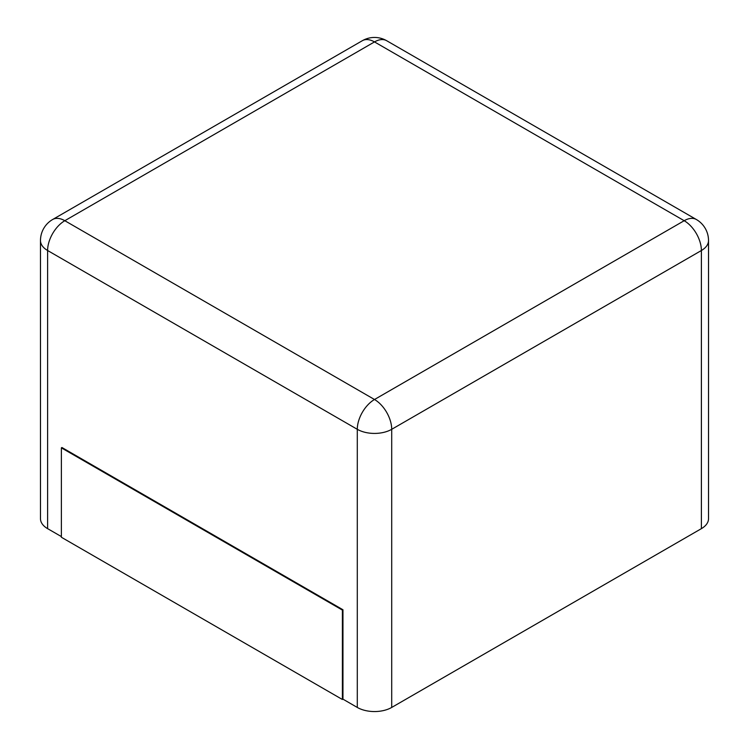 <?xml version="1.0" encoding="UTF-8"?>
<svg xmlns="http://www.w3.org/2000/svg" width="749" height="749" viewBox="0 0 749 749"><rect width="100%" height="100%" fill="white"/><g stroke="black" fill="none" stroke-linecap="round" stroke-linejoin="round"><path stroke-width="1.12" d="M701.392 528.644L701.392 250.512A24.333 14.044 180 0 0 708.517 240.579L708.517 518.711A24.333 14.044 180 0 1 701.392 528.644L391.708 707.44L391.708 429.308A24.333 14.044 180 0 1 357.292 429.308L47.608 250.512A24.333 14.044 180 0 1 40.483 240.579L40.483 518.711A24.333 14.044 180 0 0 47.608 528.644L61.371 536.584M342.958 699.154L342.387 699.491L61.371 537.248L61.371 447.846L61.942 447.518L342.958 609.761L342.958 699.154L357.292 707.44A24.333 14.044 0 0 0 391.708 707.44M342.958 609.761L342.387 610.089L342.387 699.491M61.371 447.846L342.387 610.089M386.662 40.708A24.333 14.044 120 0 0 374.5 41.916L684.183 220.712L374.5 399.507L64.817 220.712L374.5 41.916A24.333 14.044 60 0 0 362.338 40.708A24.333 24.333 0 0 1 386.662 40.708L696.355 219.504A24.333 14.044 120 0 0 684.183 220.712A24.333 14.044 -120 0 1 701.392 250.512L391.708 429.308A24.333 14.044 -120 0 0 374.5 399.507A24.333 14.044 -60 0 0 357.292 429.308L357.292 707.44M47.608 528.644L47.608 250.512A24.333 14.044 -60 0 1 64.817 220.712A24.333 14.044 60 0 0 52.645 219.504L362.338 40.708M708.517 240.579A24.333 24.333 0 0 0 696.355 219.504M52.645 219.504A24.333 24.333 0 0 0 40.483 240.579"/></g></svg>
